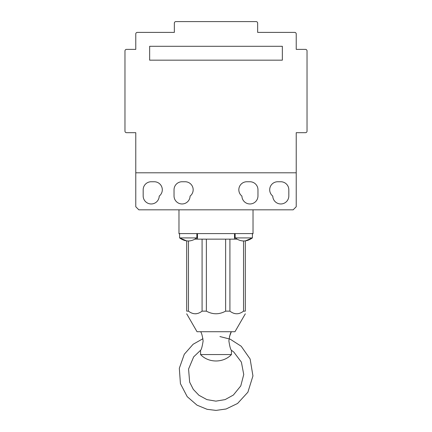 <?xml version="1.0" encoding="UTF-8"?>
<svg xmlns="http://www.w3.org/2000/svg" width="432" height="432" viewBox="0 0 432 432"><rect width="100%" height="100%" fill="white"/><g stroke="black" fill="none" stroke-linecap="round" stroke-linejoin="round"><path stroke-width="0.65" d="M236.909 239.144L234.517 239.144L234.517 233.588L178.972 233.588L178.972 209.828M234.517 233.588L253.028 233.588L252.412 234.203M253.028 209.828L253.028 233.588M277.717 181.748L280.8 181.748A8.024 8.024 0 0 1 288.824 189.772L288.824 195.944A8.024 8.024 0 0 1 280.876 203.963A8.024 8.024 0 0 1 272.781 196.096A8.024 8.024 0 0 1 277.717 181.748M246.856 181.748L249.944 181.748A8.024 8.024 0 0 1 257.963 189.772L257.963 195.944A8.024 8.024 0 0 1 250.02 203.963A8.024 8.024 0 0 1 241.92 196.096A8.024 8.024 0 0 1 246.856 181.748M151.2 181.748L154.283 181.748A8.024 8.024 0 0 1 159.219 196.096A8.024 8.024 0 0 1 151.124 203.963A8.024 8.024 0 0 1 143.176 195.944L143.176 189.772A8.024 8.024 0 0 1 151.2 181.748M182.056 181.748L185.144 181.748A8.024 8.024 0 0 1 190.08 196.096A8.024 8.024 0 0 1 181.98 203.963A8.024 8.024 0 0 1 174.037 195.944L174.037 189.772A8.024 8.024 0 0 1 182.056 181.748M135.772 172.8L135.772 206.744L138.856 209.828L293.144 209.828L296.228 206.744L296.228 172.8L135.772 172.8L135.772 132.683L126.517 132.683A1.544 1.544 0 0 1 124.972 131.144L124.972 50.917A1.544 1.544 0 0 1 126.517 49.372L135.772 49.372L135.772 33.944A1.544 1.544 0 0 1 137.317 32.4L174.344 32.4L174.344 23.144A1.544 1.544 0 0 1 175.883 21.6L256.117 21.6A1.544 1.544 0 0 1 257.656 23.144L257.656 32.4L294.683 32.4A1.544 1.544 0 0 1 296.228 33.944L296.228 49.372L305.483 49.372A1.544 1.544 0 0 1 307.028 50.917L307.028 131.144A1.544 1.544 0 0 1 305.483 132.683L296.228 132.683L296.228 172.8M282.344 60.172L282.344 46.283L149.656 46.283L149.656 60.172L282.344 60.172M252.412 233.588L252.412 237.908C246.65 241.996 240.894 241.996 235.132 237.908L252.412 237.908L245.317 240.905L245.317 311.137C245.317 314.642 245.317 314.642 245.317 311.137C245.317 314.642 245.317 314.642 245.317 311.137L243.54 311.137C239.004 314.642 234.457 314.642 229.916 311.137L229.916 239.144M188.228 237.908L196.868 237.908C191.106 241.996 185.35 241.996 179.588 237.908L188.228 237.908M197.483 233.588L197.483 239.144L195.091 239.144M202.084 239.144L202.084 311.137C197.543 314.642 193.001 314.642 188.46 311.137L186.683 311.137C186.683 314.642 186.683 314.642 186.683 311.137C186.683 314.642 186.683 314.642 186.683 311.137L186.683 240.905L179.588 237.908L179.588 234.203L178.972 233.588M234.517 239.144L197.483 239.144M243.54 240.991L243.54 311.137M225.634 239.144L225.634 311.137L229.916 311.137M188.46 311.137L188.46 240.991M202.084 311.137L206.366 311.137L206.366 239.144M191.824 313.114L193.477 313.621M195.496 313.805L196.495 313.724M233.28 313.114L234.932 313.621M225.634 311.137C219.213 314.642 212.792 314.642 206.366 311.137M245.317 313.81L234.976 331.717L197.024 331.717L186.683 313.81M200.599 331.717C201.593 332.851 202.435 335.934 203.116 340.967C202.273 346.453 201.425 349.558 200.572 350.287L200.572 354.548L231.428 354.548C223.468 363.123 208.532 363.123 200.572 354.548M200.578 350.276L193.655 356.881L188.568 369.036L189.659 382.169L193.331 389.41L198.936 395.28L206.906 399.611L215.849 401.144L225.131 399.6L233.366 395.042L240.775 385.916L243.745 374.539L241.391 362.124L233.782 352.042L231.428 350.287C230.575 349.558 229.721 346.448 228.884 340.945C229.57 335.934 230.407 332.856 231.401 331.717M231.325 331.862L231.19 332.132M231.039 332.456L229.446 336.733M219.92 336.55L230.153 339.152L241.196 346.237L250.133 359.019L252.941 375.937L247.892 392.191L237.584 403.461L226.109 408.991L216 410.4L207.117 409.32L197.019 405.162L187.207 396.657L180.425 383.648L179.323 368.275L184.297 354.245L193.12 344.261L202.954 338.715M235.132 233.588L235.132 237.908M196.868 237.908L196.868 233.588M179.588 237.908L179.588 233.588M231.428 354.548L231.428 350.287"/></g></svg>
